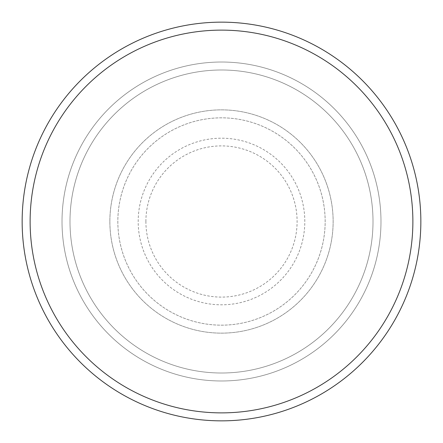 <?xml version="1.0" encoding="UTF-8"?>
<svg xmlns="http://www.w3.org/2000/svg" width="443" height="443" viewBox="0 0 443 443"><rect width="100%" height="100%" fill="white"/><g stroke="black" fill="none" stroke-linecap="round" stroke-linejoin="round"><path stroke-width="0.33" stroke-dasharray="2.21 1.66" d="M109.864 221.5A111.636 111.636 0 0 0 221.5 333.136A111.636 111.636 0 0 0 333.136 221.5A111.636 111.636 0 0 0 221.5 109.864A111.636 111.636 0 0 0 109.864 221.5A111.636 111.636 0 0 0 221.5 333.136A111.636 111.636 0 0 0 333.136 221.5A111.636 111.636 0 0 0 221.5 109.864A111.636 111.636 0 0 0 109.864 221.5A111.636 111.636 0 0 0 221.5 333.136A111.636 111.636 0 0 0 333.136 221.5A111.636 111.636 0 0 0 221.5 109.864A111.636 111.636 0 0 0 109.864 221.5A111.636 111.636 0 0 0 221.5 333.136A111.636 111.636 0 0 0 333.136 221.5A111.636 111.636 0 0 0 221.5 109.864A111.636 111.636 0 0 0 109.864 221.5A111.636 111.636 0 0 0 221.5 333.136A111.636 111.636 0 0 0 333.136 221.5A111.636 111.636 0 0 0 221.5 109.864A111.636 111.636 0 0 0 109.864 221.5A111.636 111.636 0 0 0 221.5 333.136A111.636 111.636 0 0 0 333.136 221.5A111.636 111.636 0 0 0 221.5 109.864A111.636 111.636 0 0 0 109.864 221.5A111.636 111.636 0 0 0 221.5 333.136A111.636 111.636 0 0 0 333.136 221.5A111.636 111.636 0 0 0 221.5 109.864A111.636 111.636 0 0 0 109.864 221.5A111.636 111.636 0 0 0 221.5 333.136A111.636 111.636 0 0 0 333.136 221.5A111.636 111.636 0 0 0 221.5 109.864A111.636 111.636 0 0 0 109.864 221.5M117.838 221.5A103.662 103.662 0 0 0 221.5 325.162A103.662 103.662 0 0 0 325.162 221.5A103.662 103.662 0 0 0 221.5 117.838A103.662 103.662 0 0 0 117.838 221.5A103.662 103.662 0 0 0 221.5 325.162A103.662 103.662 0 0 0 325.162 221.5A103.662 103.662 0 0 0 221.5 117.838A103.662 103.662 0 0 0 117.838 221.5A103.662 103.662 0 0 0 221.5 325.162A103.662 103.662 0 0 0 325.162 221.5A103.662 103.662 0 0 0 221.5 117.838A103.662 103.662 0 0 0 117.838 221.5A103.662 103.662 0 0 0 221.5 325.162A103.662 103.662 0 0 0 325.162 221.5A103.662 103.662 0 0 0 221.5 117.838A103.662 103.662 0 0 0 117.838 221.5A103.662 103.662 0 0 0 221.5 325.162A103.662 103.662 0 0 0 325.162 221.5A103.662 103.662 0 0 0 221.5 117.838A103.662 103.662 0 0 0 117.838 221.5M69.994 221.5A151.506 151.506 0 0 1 221.5 69.994A151.506 151.506 0 0 1 373.006 221.5A151.506 151.506 0 0 1 221.5 373.006A151.506 151.506 0 0 1 69.994 221.5A151.506 151.506 0 0 0 221.5 373.006A151.506 151.506 0 0 0 373.006 221.5A151.506 151.506 0 0 0 221.5 69.994A151.506 151.506 0 0 0 69.994 221.5M380.98 221.5A159.48 159.48 0 0 0 221.5 62.02A159.48 159.48 0 0 0 62.02 221.5A159.48 159.48 0 0 0 221.5 380.98A159.48 159.48 0 0 0 380.98 221.5A159.48 159.48 0 0 0 221.5 62.02A159.48 159.48 0 0 0 62.02 221.5A159.48 159.48 0 0 0 221.5 380.98A159.48 159.48 0 0 0 380.98 221.5A159.48 159.48 0 0 0 221.5 62.02A159.48 159.48 0 0 0 62.02 221.5A159.48 159.48 0 0 0 221.5 380.98A159.48 159.48 0 0 0 380.98 221.5M420.85 221.5A199.35 199.35 0 0 0 221.5 22.15A199.35 199.35 0 0 0 22.15 221.5A199.35 199.35 0 0 0 221.5 420.85A199.35 199.35 0 0 0 420.85 221.5M145.897 221.5A75.603 75.603 0 0 1 221.5 145.897A75.603 75.603 0 0 1 297.103 221.5A75.603 75.603 0 0 1 221.5 297.103A75.603 75.603 0 0 1 145.897 221.5M304.806 221.5A83.306 83.306 0 0 0 221.5 138.194A83.306 83.306 0 0 0 138.194 221.5A83.306 83.306 0 0 0 221.5 304.806A83.306 83.306 0 0 0 304.806 221.5"/><path stroke-width="0.66" d="M412.876 221.5A191.376 191.376 0 0 0 221.5 30.124A191.376 191.376 0 0 0 30.124 221.5A191.376 191.376 0 0 0 221.5 412.876A191.376 191.376 0 0 0 412.876 221.5M22.15 221.5A199.35 199.35 0 0 1 221.5 22.15A199.35 199.35 0 0 1 420.85 221.5A199.35 199.35 0 0 1 221.5 420.85A199.35 199.35 0 0 1 22.15 221.5"/></g></svg>
